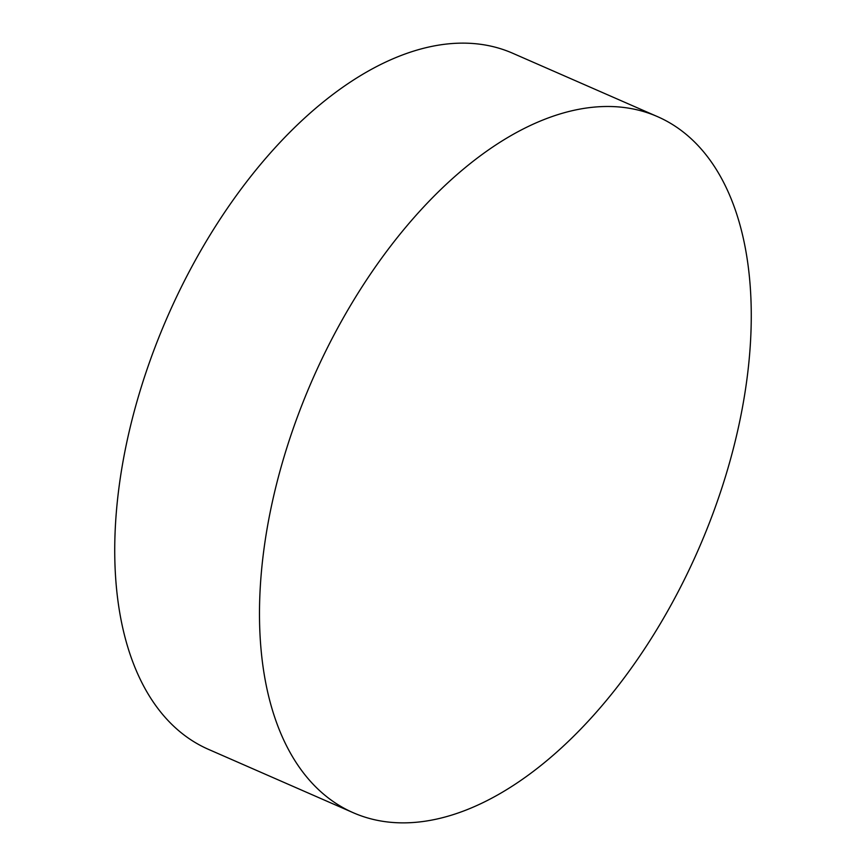 <?xml version="1.0" encoding="UTF-8"?>
<svg xmlns="http://www.w3.org/2000/svg" width="866" height="866" viewBox="0 0 866 866"><rect width="100%" height="100%" fill="white"/><g stroke="black" fill="none" stroke-linecap="round" stroke-linejoin="round"><path stroke-width="1.3" d="M263.632 551.599A379.838 210.752 113.6 0 0 353.057 812.644A379.838 210.752 113.6 0 0 747.12 377.76A379.838 210.752 113.6 0 0 657.695 116.715A379.838 210.752 113.6 0 0 263.632 551.599M657.695 116.715L512.943 53.356A379.838 210.752 113.6 0 0 118.88 488.24A379.838 210.752 113.6 0 0 208.305 749.285L353.057 812.644"/></g></svg>

